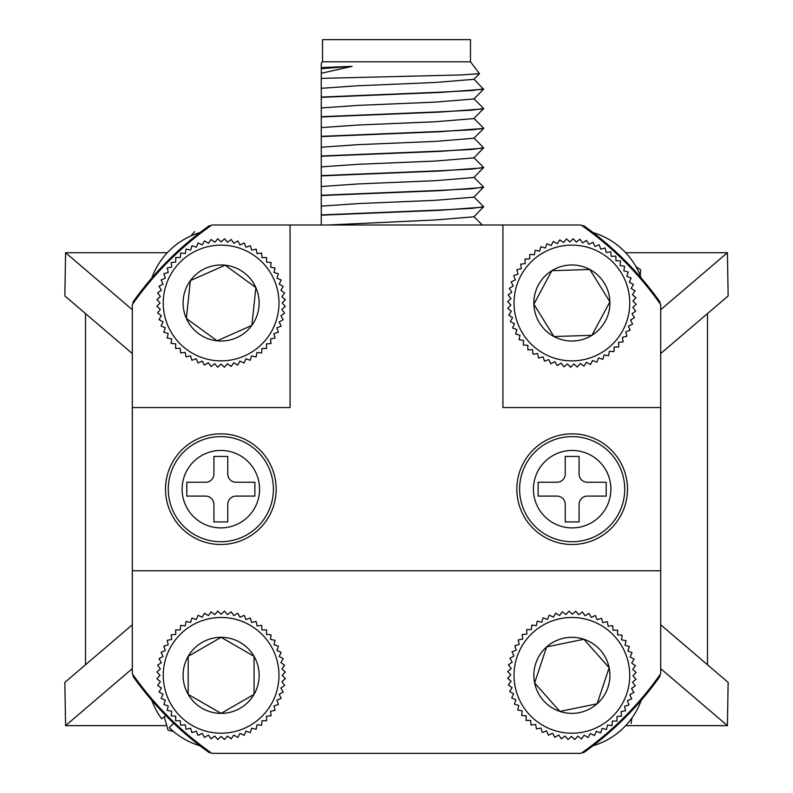 <?xml version="1.0" encoding="UTF-8"?>
<svg xmlns="http://www.w3.org/2000/svg" width="793" height="793" viewBox="0 0 793 793"><rect width="100%" height="100%" fill="white"/><g stroke="black" fill="none" stroke-linecap="round" stroke-linejoin="round"><path stroke-width="1.19" d="M220.841 436.616A52.556 52.556 0 0 1 273.397 489.172A52.556 52.556 0 0 1 220.841 541.728A52.556 52.556 0 0 1 168.285 489.172A52.556 52.556 0 0 1 220.841 436.616M205.625 482.253L186.811 482.253L186.811 496.091L205.625 496.091A8.297 8.297 0 0 1 213.922 504.388L213.922 521.913L227.76 521.913L227.76 504.388A8.297 8.297 0 0 1 236.056 496.091L254.87 496.091L254.87 482.253L236.056 482.253A8.297 8.297 0 0 1 227.76 473.956L227.76 456.431L213.922 456.431L213.922 473.956A8.297 8.297 0 0 1 205.625 482.253M502.931 407.562L660.678 407.562L502.931 407.562L502.931 224.994L581.071 224.994A322.275 322.275 0 0 1 660.678 304.591L660.678 673.743A322.275 322.275 0 0 1 581.071 753.35L211.929 753.35A322.275 322.275 0 0 1 132.322 673.743L132.322 407.562L290.069 407.562L132.322 407.562L132.322 304.591A322.275 322.275 0 0 1 211.929 224.994L502.931 224.994M516.838 489.172A55.322 55.322 0 0 0 599.825 537.079A55.322 55.322 0 0 0 599.825 441.255A55.322 55.322 0 0 0 516.838 489.172M165.519 489.172A55.322 55.322 0 0 0 248.506 537.079A55.322 55.322 0 0 0 248.506 441.255A55.322 55.322 0 0 0 165.519 489.172M132.322 570.772L660.678 570.772M290.069 224.994L290.069 407.562M572.159 436.616A52.556 52.556 0 0 1 624.715 489.172A52.556 52.556 0 0 1 572.159 541.728A52.556 52.556 0 0 1 519.603 489.172A52.556 52.556 0 0 1 572.159 436.616M556.944 482.253L538.13 482.253L538.13 496.091L556.944 496.091A8.297 8.297 0 0 1 565.24 504.388L565.24 521.913L579.078 521.913L579.078 504.388A8.297 8.297 0 0 1 587.375 496.091L606.189 496.091L606.189 482.253L587.375 482.253A8.297 8.297 0 0 1 579.078 473.956L579.078 456.431L565.24 456.431L565.24 473.956A8.297 8.297 0 0 1 556.944 482.253M473.907 196.942L483.641 206.735L473.907 216.796L435.228 219.968L328.104 224.994M321.254 63.648L321.254 224.994M321.254 80.727L321.254 78.814M470.497 61.785L322.503 61.785L322.503 39.65L470.497 39.65L470.497 61.785L479.478 73.69L461.1 74.938L321.254 78.368L321.254 73.273L352.092 66.364L321.254 68.664M321.254 89.748L321.254 88.31L357.772 85.753L435.228 82.482L473.907 79.31L479.468 73.749M321.254 109.384L321.254 107.947L357.772 105.4L435.228 102.119L473.907 98.956L483.591 89.262L440.065 92.444L321.254 97.331M321.254 139.647L321.254 136.614L440.065 131.717L483.641 128.446L471.964 129.804L440.065 131.44L321.254 136.337M483.591 207.102L440.065 210.284L321.254 215.181M483.641 206.735L471.964 208.371L440.065 210.006L321.254 214.903M473.907 177.305L483.641 187.089L473.907 197.16L435.228 200.322L357.772 203.603L321.254 206.15M483.591 187.465L440.065 190.647L321.254 195.534M483.641 187.089L471.964 188.734L440.065 190.37L321.254 195.256M473.907 157.658L483.641 167.452L473.907 177.513L435.228 180.685L357.772 183.956L321.254 186.514M483.591 167.819L440.065 171.001L321.254 175.897M483.641 167.452L471.964 169.087L440.065 170.723L321.254 175.62M473.907 138.022L483.641 147.815L473.907 157.876L435.228 161.048L357.772 164.32L321.254 166.867M483.591 148.182L440.065 151.364L321.254 156.251M483.641 147.815L471.964 149.451L440.065 151.086L321.254 155.983M483.591 128.545L473.907 138.24L435.228 141.402L357.772 144.673L321.254 147.23M473.907 118.385L483.641 128.169M473.907 98.738L483.641 108.532L473.907 118.593L435.228 121.765L357.772 125.036L321.254 127.594M483.591 108.899L440.065 112.081L321.254 116.977M483.641 108.532L471.964 110.168L440.065 111.803L321.254 116.7M473.907 79.102L483.591 89.262M483.641 88.885L471.964 90.531L440.065 92.166L321.254 97.053M322.503 61.785L321.254 63.43M321.254 67.603L352.092 66.364M132.322 668.628L65.581 725.635L64.857 682.396L132.322 624.765M660.678 353.569L728.143 295.948L727.419 252.709L660.678 309.716M660.678 668.628L727.419 725.635L728.143 682.396L660.678 624.765M132.322 353.569L64.857 295.948L65.581 252.709L167.323 252.709M210.938 752.656L209.312 752.656A323.217 323.217 0 0 1 133.016 676.36L133.016 674.734M659.984 674.734L659.984 676.36A323.217 323.217 0 0 1 583.688 752.656L582.062 752.656M582.062 225.678L583.688 225.678A323.217 323.217 0 0 1 659.984 301.984L659.984 303.61M133.016 303.61L133.016 301.984A323.217 323.217 0 0 1 209.312 225.678L210.938 225.678M625.677 252.709L727.419 252.709M65.581 252.709L132.322 309.716M65.581 725.635L166.788 725.635M625.677 725.635L727.419 725.635M85.505 313.582L85.505 664.762M707.495 313.582L707.495 664.762M626.777 693.617A57.859 57.859 0 0 0 560.264 618.659A57.859 57.859 0 0 0 528.604 713.75A57.859 57.859 0 0 0 626.777 693.617M609.143 667.706A38.034 38.034 0 0 0 546.645 646.89A38.034 38.034 0 0 0 559.868 711.42A38.034 38.034 0 0 0 609.143 667.706L583.896 639.257L546.645 646.89L534.621 682.981L559.868 711.42L597.129 703.788L609.143 667.706L597.129 703.788L560.978 711.192M608.38 666.854L583.896 639.257M582.786 639.485L546.645 646.89M546.278 647.98L534.621 682.981M535.384 683.824L559.868 711.42M585.016 615.695L588.971 613.366L591.181 617.39L595.355 615.487L597.129 619.73L601.481 618.272L602.799 622.674L607.289 621.672L608.142 626.192L612.702 625.677L613.078 630.247L617.668 630.207L617.569 634.806L622.138 635.243L621.553 639.802L626.054 640.714L624.993 645.185L629.374 646.573L627.858 650.904L632.071 652.738L630.108 656.891L634.103 659.152L631.714 663.077L635.451 665.743L632.665 669.401L636.105 672.444L632.953 675.785L636.055 679.175L632.576 682.168L635.312 685.856L631.525 688.473L633.865 692.428L629.83 694.638L631.734 698.811L627.501 700.586L628.948 704.947L624.557 706.266L625.548 710.746L621.028 711.599L621.553 716.158L616.974 716.535L617.013 721.134L612.424 721.025L611.978 725.595L607.418 725.01L606.506 729.51L602.036 728.46L600.658 732.831L596.316 731.315L594.482 735.527L590.329 733.565L588.069 737.559L584.144 735.17L581.477 738.907L577.829 736.132L574.776 739.562L571.436 736.419L568.056 739.522L565.062 736.033L561.365 738.769L558.748 734.992L554.793 737.321L552.592 733.287L548.409 735.19L546.635 730.958L542.283 732.415L540.965 728.014L536.474 729.005L535.622 724.495L531.062 725.01L530.686 720.431L526.096 720.47L526.195 715.881L521.625 715.435L522.21 710.885L517.71 709.963L518.771 705.492L514.389 704.115L515.906 699.773L511.693 697.949L513.656 693.796L509.661 691.526L512.05 687.61L508.313 684.934L511.098 681.286L507.659 678.243L510.811 674.902L507.708 671.512L511.188 668.519L508.462 664.821L512.238 662.205L509.909 658.249L513.933 656.049L512.03 651.866L516.263 650.091L514.816 645.74L519.207 644.422L518.216 639.931L522.736 639.079L522.21 634.519L526.79 634.142L526.75 629.553L531.34 629.662L531.786 625.082L536.346 625.667L537.257 621.167L541.728 622.227L543.106 617.846L547.448 619.363L549.281 615.15L553.435 617.123L555.695 613.118L559.62 615.507L562.287 611.77L565.934 614.555L568.987 611.116L572.328 614.268L575.708 611.165L578.712 614.644L582.399 611.918L585.016 615.695M278.977 675.339A57.859 57.859 0 0 0 192.184 625.231A57.859 57.859 0 0 0 192.184 725.446A57.859 57.859 0 0 0 278.977 675.339M254.057 656.326A38.034 38.034 0 0 0 188.179 656.326A38.034 38.034 0 0 0 221.118 713.373A38.034 38.034 0 0 0 254.057 656.326L221.118 637.314L188.179 656.326L188.179 694.361L221.118 713.373L254.057 694.361L254.057 656.326L254.057 694.361L222.099 712.808M253.066 655.761L221.118 637.314M220.137 637.879L188.179 656.326L188.179 694.361M189.17 694.926L221.118 713.373M214.734 614.595L217.758 611.135L221.118 614.268L224.478 611.135L227.502 614.595L231.179 611.839L233.816 615.596L237.761 613.237L239.992 617.251L244.155 615.318L245.959 619.541L250.301 618.054L251.659 622.446L256.129 621.425L257.021 625.925L261.581 625.38L261.987 629.949L266.577 629.88L266.507 634.469L271.077 634.886L270.532 639.445L275.032 640.328L274.011 644.798L278.402 646.156L276.916 650.498L281.138 652.302L279.205 656.465L283.22 658.705L280.861 662.641L284.618 665.287L281.862 668.955L285.321 671.978L282.199 675.339L285.321 678.709L281.862 681.722L284.618 685.4L280.861 688.037L283.22 691.982L279.205 694.212L281.138 698.385L276.916 700.179L278.402 704.531L274.011 705.879L275.032 710.359L270.532 711.242L271.077 715.801L266.507 716.208L266.577 720.797L261.987 720.728L261.581 725.308L257.021 724.752L256.129 729.263L251.659 728.232L250.301 732.623L245.959 731.136L244.155 735.359L239.992 733.426L237.761 737.44L233.816 735.081L231.179 738.838L227.502 736.082L224.478 739.542L221.118 736.419L217.758 739.542L214.734 736.082L211.057 738.838L208.42 735.081L204.475 737.44L202.245 733.426L198.081 735.359L196.277 731.136L191.926 732.623L190.578 728.232L186.107 729.263L185.215 724.752L180.655 725.308L180.249 720.728L175.659 720.797L175.729 716.208L171.159 715.801L171.704 711.242L167.194 710.359L168.225 705.879L163.834 704.531L165.321 700.179L161.098 698.385L163.031 694.212L159.016 691.982L161.376 688.037L157.619 685.4L160.374 681.722L156.915 678.709L160.037 675.339L156.915 671.978L160.374 668.955L157.619 665.287L161.376 662.641L159.016 658.705L163.031 656.465L161.098 652.302L165.321 650.498L163.834 646.156L168.225 644.798L167.194 640.328L171.704 639.445L171.159 634.886L175.729 634.469L175.659 629.88L180.249 629.949L180.655 625.38L185.215 625.925L186.107 621.425L190.578 622.446L191.926 618.054L196.277 619.541L198.081 615.318L202.245 617.251L204.475 613.237L208.42 615.596L211.057 611.839L214.734 614.595M278.66 309.092A57.859 57.859 0 0 0 197.626 250.122A57.859 57.859 0 0 0 187.069 349.782A57.859 57.859 0 0 0 278.66 309.092M255.871 287.562A38.034 38.034 0 0 0 190.37 280.623A38.034 38.034 0 0 0 217.113 340.821A38.034 38.034 0 0 0 255.871 287.562L225.123 265.179L190.37 280.623L186.365 318.439L217.113 340.821L251.867 325.378L255.871 287.562L251.867 325.378L218.154 340.356M254.949 286.888L225.123 265.179M224.082 265.645L190.37 280.623M190.251 281.753L186.365 318.439M187.287 319.113L217.113 340.821M221.168 241.924L224.528 238.802L227.551 242.261L231.219 239.506L233.866 243.263L237.801 240.913L240.031 244.928L244.204 242.995L245.999 247.218L250.35 245.741L251.698 250.132L256.179 249.111L257.051 253.611L261.611 253.066L262.017 257.646L266.617 257.576L266.537 262.166L271.117 262.582L270.562 267.142L275.062 268.024L274.031 272.505L278.422 273.853L276.935 278.204L281.158 280.008L279.215 284.172L283.23 286.402L280.871 290.347L284.628 292.994L281.862 296.661L285.321 299.685L282.199 303.045L285.321 306.415L281.852 309.429L284.608 313.106L280.851 315.743L283.21 319.688L279.195 321.918L281.119 326.082L276.896 327.886L278.383 332.227L273.991 333.575L275.012 338.056L270.502 338.938L271.047 343.498L266.478 343.904L266.547 348.494L261.948 348.414L261.541 352.994L256.982 352.439L256.089 356.949L251.619 355.918L250.261 360.309L245.919 358.813L244.115 363.035L239.952 361.102L237.712 365.117L233.766 362.748L231.13 366.505L227.452 363.749L224.439 367.209L221.069 364.076L217.708 367.199L214.685 363.739L211.017 366.495L208.371 362.728L204.435 365.087L202.205 361.073L198.032 363.006L196.238 358.773L191.886 360.26L190.538 355.869L186.058 356.89L185.185 352.389L180.616 352.935L180.219 348.355L175.62 348.424L175.699 343.835L171.119 343.419L171.675 338.859L167.174 337.977L168.205 333.496L163.814 332.148L165.301 327.796L161.078 325.992L163.021 321.829L159.006 319.589L161.366 315.654L157.609 313.007L160.374 309.339L156.915 306.316L160.037 302.956L156.915 299.585L160.384 296.572L157.629 292.895L161.385 290.258L159.026 286.313L163.041 284.082L161.118 279.919L165.34 278.115L163.854 273.773L168.245 272.425L167.224 267.945L171.734 267.063L171.189 262.503L175.759 262.096L175.689 257.507L180.289 257.576L180.695 253.007L185.255 253.562L186.147 249.052L190.617 250.082L191.975 245.691L196.317 247.188L198.121 242.965L202.284 244.898L204.525 240.884L208.46 243.253L211.107 239.496L214.784 242.252L217.797 238.792L221.168 241.924M622.892 330.314A57.859 57.859 0 0 0 570.028 245.166A57.859 57.859 0 0 0 522.726 333.516A57.859 57.859 0 0 0 622.892 330.314M609.896 301.786A38.034 38.034 0 0 0 551.819 270.691A38.034 38.034 0 0 0 553.93 336.529A38.034 38.034 0 0 0 609.896 301.786L589.833 269.471L551.819 270.691L533.867 304.215L553.93 336.529L591.945 335.31L609.896 301.786L591.945 335.31L555.06 336.49M609.292 300.815L589.833 269.471M588.703 269.511L551.819 270.691M551.284 271.692L533.867 304.215M534.472 305.176L553.93 336.529M594.928 246.435L599.221 244.809L600.717 249.161L605.158 247.991L606.189 252.461L610.729 251.768L611.274 256.327L615.864 256.109L615.943 260.699L620.522 260.966L620.126 265.536L624.656 266.279L623.774 270.79L628.205 271.999L626.857 276.39L631.139 278.056L629.335 282.278L633.419 284.38L631.188 288.394L635.024 290.922L632.388 294.679L635.946 297.583L632.923 301.053L636.164 304.314L632.794 307.436L635.669 311.025L632.001 313.78L634.479 317.646L630.544 320.005L632.606 324.109L628.443 326.042L630.068 330.344L625.727 331.831L626.896 336.272L622.416 337.303L623.11 341.842L618.55 342.398L618.768 346.987L614.178 347.056L613.921 351.646L609.341 351.24L608.608 355.77L604.097 354.887L602.888 359.318L598.497 357.97L596.832 362.252L592.599 360.458L590.498 364.532L586.483 362.302L583.965 366.148L580.208 363.511L577.294 367.06L573.835 364.046L570.573 367.278L567.441 363.918L563.863 366.792L561.097 363.115L557.231 365.603L554.872 361.658L550.768 363.729L548.835 359.566L544.543 361.192L543.046 356.84L538.606 358.01L537.575 353.529L533.045 354.233L532.49 349.673L527.9 349.891L527.821 345.302L523.241 345.034L523.638 340.465L519.108 339.721L519.99 335.211L515.559 334.002L516.907 329.61L512.625 327.945L514.429 323.722L510.345 321.611L512.575 317.596L508.739 315.079L511.376 311.322L507.817 308.418L510.841 304.948L507.609 301.687L510.97 298.564L508.095 294.976L511.763 292.221L509.284 288.355L513.22 285.995L511.158 281.892L515.321 279.949L513.695 275.657L518.037 274.17L516.867 269.729L521.348 268.698L520.654 264.158L525.214 263.603L524.996 259.014L529.585 258.944L529.843 254.355L534.423 254.761L535.166 250.231L539.666 251.113L540.876 246.682L545.267 248.031L546.932 243.748L551.165 245.543L553.266 241.459L557.281 243.699L559.799 239.853L563.555 242.489L566.47 238.941L569.929 241.954L573.19 238.723L576.323 242.083L579.901 239.208L582.667 242.886L586.533 240.398L588.892 244.343L592.995 242.271L594.928 246.435M631.942 718.002L631.04 723.523M151.78 278.036A73.422 73.422 0 0 1 199.965 232.577M641.22 700.308A73.422 73.422 0 0 1 593.035 745.767M593.035 232.577A73.422 73.422 0 0 1 641.22 278.036M165.896 715.633L161.613 718.765A73.422 73.422 0 0 1 151.78 700.308M199.965 745.767A73.422 73.422 0 0 1 169.256 727.617L173.598 723.226M173.528 731.523L168.096 730.175L164.25 716.842M190.984 235.888L194.572 231.596M635.996 266.686L640.625 269.828L640.219 275.409M220.841 450.444A38.728 38.728 0 0 0 187.307 508.531A38.728 38.728 0 0 0 254.384 508.531A38.728 38.728 0 0 0 220.841 450.444M572.159 450.444A38.728 38.728 0 0 0 538.616 508.531A38.728 38.728 0 0 0 605.693 508.531A38.728 38.728 0 0 0 572.159 450.444M473.907 216.588L482.303 224.994"/></g></svg>
